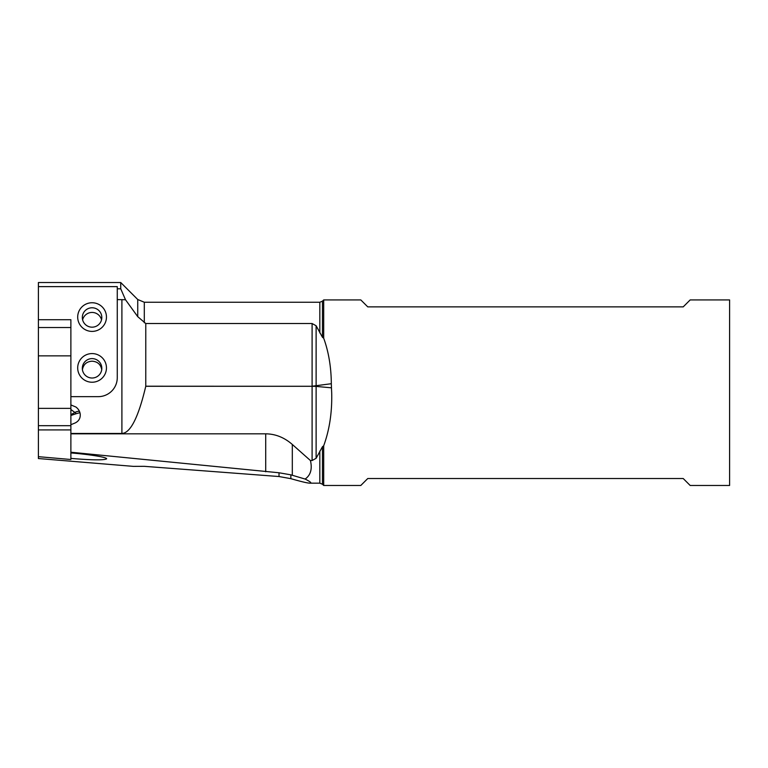 <?xml version="1.0" encoding="UTF-8"?>
<svg xmlns="http://www.w3.org/2000/svg" width="768" height="768" viewBox="0 0 768 768"><rect width="100%" height="100%" fill="white"/><g stroke="black" fill="none" stroke-linecap="round" stroke-linejoin="round"><path stroke-width="1.15" d="M120.739 282.528L120.739 288.816L125.491 299.731L137.741 316.666L137.741 299.52L120.739 282.528L38.4 282.528L38.4 286.627L117.264 286.627L117.264 288.816L120.739 288.816M312.096 460.531L312.096 386.285L316.118 386.41L316.118 458.304L312.096 460.531L310.426 460.531C312.413 469.018 310.646 475.19 305.126 479.059C310.474 481.776 312.058 483.139 309.898 483.158C307.555 483.139 301.2 481.642 290.851 478.666L279.024 476.534L144.298 466.33L133.354 466.368L38.4 458.534L38.4 456.672L70.877 459.504L70.877 458.381L73.402 458.611C92.957 460.166 104.016 460.253 106.579 458.87C107.76 457.402 89.914 454.445 70.877 452.938L70.877 458.381M38.4 286.627L38.4 319.709L70.877 319.709L70.877 409.507L74.89 412.454A9.274 8.083 126.3 0 1 79.421 411.283M92.074 302.746A14.381 14.323 0 0 0 77.693 317.069A14.381 14.323 0 0 0 92.074 331.402A14.381 14.323 0 0 0 106.454 317.069A14.381 14.323 0 0 0 92.074 302.746M92.074 353.578A14.381 14.323 0 0 0 77.693 367.91A14.381 14.323 0 0 0 92.074 382.234A14.381 14.323 0 0 0 106.454 367.91A14.381 14.323 0 0 0 92.074 353.578M70.877 396.653L98.246 396.653A19.018 18.95 0 0 0 117.264 377.702L117.264 299.606L125.491 299.731M117.264 288.816L117.264 299.606M121.901 299.606L121.901 433.469C130.454 433.104 138.403 417.37 145.766 386.285L145.776 323.53L137.741 316.666M279.024 476.534L279.024 472.771L70.877 452.227L70.877 452.938M121.901 433.469L70.877 433.469L70.877 420.864M70.877 404.928L75.926 407.03C78.442 408.96 79.891 411.379 80.246 414.298C80.458 418.416 78.662 421.354 74.861 423.091L70.877 424.694L70.877 409.507M70.877 418.032L70.877 415.344M70.877 433.469L70.877 452.227M79.939 412.685L76.214 413.702A9.274 2.112 60.7 0 0 74.89 412.454L70.877 414.71M70.877 415.469L76.214 413.702M310.426 460.531L292.31 444.461C284.304 437.472 275.434 433.93 265.709 433.824L70.877 433.824M145.776 323.53L312.096 323.53L316.118 325.738L316.118 386.41L331.459 387.821L331.69 392.698C332.189 412.09 329.52 429.782 323.693 445.776L323.693 485.472L322.464 484.243L322.464 446.717L323.693 445.776M319.834 332.957L319.834 302.237L322.464 301.152L322.464 337.277L316.118 325.738M316.118 458.304L322.464 446.717M279.024 472.771L290.851 474.835L305.126 479.059M322.464 337.277L323.693 338.208C328.637 351.85 331.181 367.027 331.325 383.722L331.459 387.821M323.693 485.472L360.806 485.472L367.766 478.522L683.213 478.522L690.173 485.472L729.6 485.472L729.6 299.923L690.173 299.923L683.213 306.874L367.766 306.874L360.806 299.923L323.693 299.923L323.693 338.208M82.378 369.84C83.347 364.435 86.582 361.555 92.074 361.19C97.565 361.555 100.8 364.435 101.779 369.84M92.074 378.019A9.744 9.706 0 0 0 101.818 368.314A9.744 9.706 0 0 0 92.074 358.608A9.744 9.706 0 0 0 82.33 368.314A9.744 9.706 0 0 0 92.074 378.019M70.877 425.693L38.4 425.683L38.4 456.672M70.877 327.542L38.4 327.542L38.4 425.683L70.877 425.683M70.877 355.862L38.4 355.862M38.4 327.542L38.4 319.709M92.074 307.776A9.744 9.706 180 0 1 101.818 317.472A9.744 9.706 180 0 1 92.074 327.178A9.744 9.706 180 0 1 82.33 317.472A9.744 9.706 180 0 1 92.074 307.776M82.618 319.805A9.744 9.706 180 0 1 101.53 319.805M144.298 322.771L144.298 302.237L137.741 299.52M145.776 386.218L312.096 386.285L145.766 386.285M331.325 383.722L312.096 386.218L312.096 323.53M319.834 451.046L319.834 483.158L309.898 483.158M292.31 444.461L292.31 475.267M265.709 433.824L265.709 471.782M290.851 474.835L290.851 478.666M70.877 429.917L38.4 429.917M38.4 408.374L70.877 408.374M319.834 302.237L144.298 302.237M322.464 301.152L323.693 299.923M319.834 483.158L322.464 484.243"/></g></svg>

